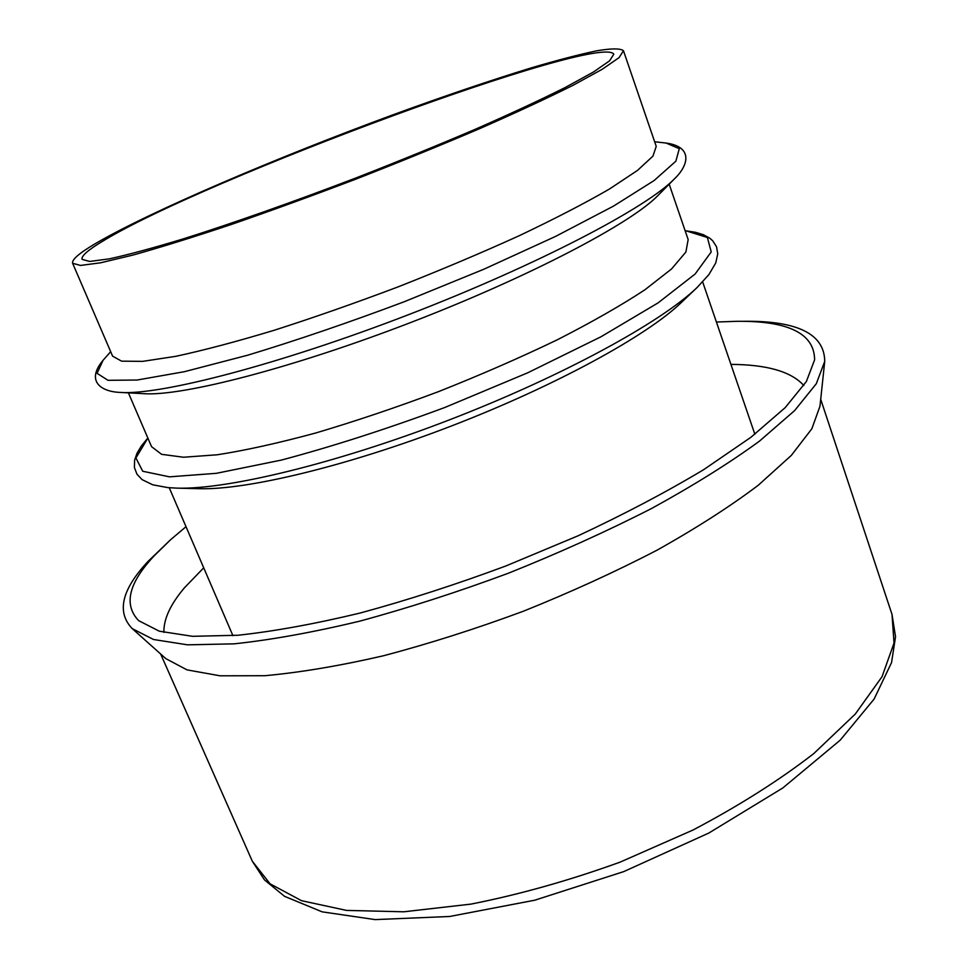 <?xml version="1.0" encoding="UTF-8"?>
<svg xmlns="http://www.w3.org/2000/svg" width="968" height="968" viewBox="0 0 968 968"><rect width="100%" height="100%" fill="white"/><g stroke="black" fill="none" stroke-linecap="round" stroke-linejoin="round"><path stroke-width="1.45" d="M103.685 240.608C88.318 249.72 81.118 255.976 82.074 259.351L89.685 261.445L109.19 258.879C128.066 254.778 152.738 248.123 183.218 238.902C232.501 223.354 293.074 202.009 356.103 177.894C398.005 161.511 437.717 145.321 475.227 129.301C510.39 113.849 540.338 99.934 565.082 87.568L593.42 72.031L609.598 60.827L613.821 54.16C599.894 32.767 205.216 178.959 103.685 240.608M95.529 243.525C79.267 253.132 71.632 259.714 72.624 263.26L80.477 265.438L100.624 262.8L133.124 255.032C160.688 247.324 193.346 237.16 231.11 224.552C271.076 210.734 312.87 195.512 356.49 178.898C399.966 161.898 441.154 145.103 480.043 128.49C516.489 112.469 547.513 98.058 573.104 85.257L602.399 69.176L619.096 57.608L623.452 50.711C620.343 48.279 611.34 48.327 596.469 50.844C578.791 54.607 557.108 60.27 531.42 67.833C490.098 80.525 444.058 96.135 393.31 114.684C276.34 157.736 149.834 211.738 95.529 243.525M72.624 263.26L112.603 356.151L121.581 361.161L142.659 361.366L175.813 356.321C203.655 350.331 236.398 341.668 274.041 330.318C313.777 317.589 355.147 303.093 398.151 286.855C440.924 269.999 481.302 252.938 519.296 235.684C554.797 218.804 584.878 203.232 609.525 188.978L637.476 170.428L652.94 156.126L656.231 146.386L623.452 50.711M674.599 178.705C647.096 207.479 538.111 264.724 408.847 314.564C279.595 364.464 160.41 395.271 120.71 392.439L144.196 393.698C182.407 396.336 292.905 368.009 411.763 322.114C530.633 276.279 631.511 223.051 658.046 195.415L674.599 178.705C688.756 165.165 693.185 146.785 666.093 143.046L679.294 148.673L675.87 161.196L654.078 180.568L613.482 206.123L555.511 236.434L483.782 269.261L403.934 301.859C348.819 322.562 296.74 340.349 247.711 355.195L184.416 371.688L137.166 380.025L108.005 380.315L97.066 373.333L103.056 360.302L110.679 351.674M128.405 392.851L151.553 446.647L161.596 454.331L183.545 457.235L217.304 454.779C245.4 450.41 278.203 443.15 315.713 432.999C355.208 421.298 396.154 407.504 438.577 391.604C480.673 374.894 520.276 357.603 557.386 339.756C591.992 322.066 621.178 305.416 644.918 289.783L671.586 268.923L685.889 252.031L688.163 239.58L669.178 184.174M697.129 287.472C661.168 322.247 562.662 376.189 449.467 419.846C336.283 463.539 227.081 489.748 177.083 488.138L199.214 488.695C246.61 490.171 347.645 466.044 451.778 425.847C555.934 385.663 646.975 335.678 681.097 302.742L697.129 287.472L708.854 274.646L715.763 262.933L717.748 253.834L716.526 246.731L712.702 240.778L709.846 238.261L703.361 234.692L695.411 232.284L686.058 230.832L707.378 237.487L711.226 251.91L695.145 274.004L658.058 302.899L601.019 336.755L527.79 372.765L444.711 407.528C386.91 428.969 332.472 446.49 281.385 460.078L216.396 473.316L169.497 476.837L142.744 471.259L135.919 457.997L147.862 438.056M203.716 567.829L184.464 587.77C170.38 604.383 163.519 619.278 163.907 632.431M803.815 385.518C791.328 371.627 767.031 364.585 730.925 364.391M186.013 526.689L170.562 539.745L153.839 556.176C128.538 583.329 123.48 604.818 138.654 620.645L159.309 631.196L192.523 636.315L237.983 635.25C274.004 631.354 314.733 623.949 360.156 613.034C407.467 600.172 456.037 584.49 505.853 565.977L578.344 535.679C624.687 513.984 666.48 491.974 703.724 469.625L750.829 437.354L785.217 407.613L806.38 381.513L814.608 359.818C814.415 333.536 788.424 320.711 736.624 321.315L716.405 322.029M170.562 539.745L148.019 561.44C121.641 589.681 116.378 612.078 132.229 628.619L153.488 639.497L187.55 644.833L234.147 643.841C271.064 639.921 312.785 632.394 359.322 621.262C407.806 608.134 457.574 592.089 508.611 573.129C559.165 552.885 606.803 531.347 651.549 508.502C693.499 485.488 729.461 463.043 759.444 441.154L794.619 410.589L816.278 383.751L824.724 361.415C824.506 333.996 797.523 320.626 743.787 321.291L736.624 321.315M132.229 628.619L165.867 658.651L187.006 669.88L220.075 675.809L264.724 675.712C299.862 672.542 339.357 665.911 383.219 655.82C428.824 643.805 475.53 628.946 523.325 611.244C570.612 592.247 615.188 571.894 657.054 550.163C696.319 528.165 730.041 506.542 758.21 485.295L791.34 455.384L811.85 428.764L819.969 406.245L824.724 361.415M252.333 861.254L270.072 883.82L301.532 900.688L346.508 910.404L403.789 911.795L470.956 904.112C519.622 894.492 569.341 880.493 620.125 862.125L693.064 830C738.947 805.812 779.18 780.341 813.761 753.6L855.252 714.094L882.054 676.68L894.033 643.055L892.012 614.426L895.533 636.726L891.552 662.572L874.116 699.053L840.163 740.205L782.81 787.964L708.818 833.049L623.707 871.624L534.76 900.204L449.672 916.478L375.124 919.6L322.138 911.844L284.568 896.344L264.506 879.936L252.333 861.254L160.64 653.981M654.646 141.764L666.093 143.046M120.71 392.439C101.132 391.919 85.511 381.271 103.056 360.302M685.138 230.747L686.058 230.832M177.083 488.138L167.875 487.618L152.762 484.811L142.066 479.62L136.96 474.187L134.419 467.568L134.6 460.224L137.02 453.23L141.28 446.103L147.245 438.746M169.243 487.739L232.913 635.649M702.659 281.906L754.859 434.245M820.707 399.276L892.012 614.426"/></g></svg>
